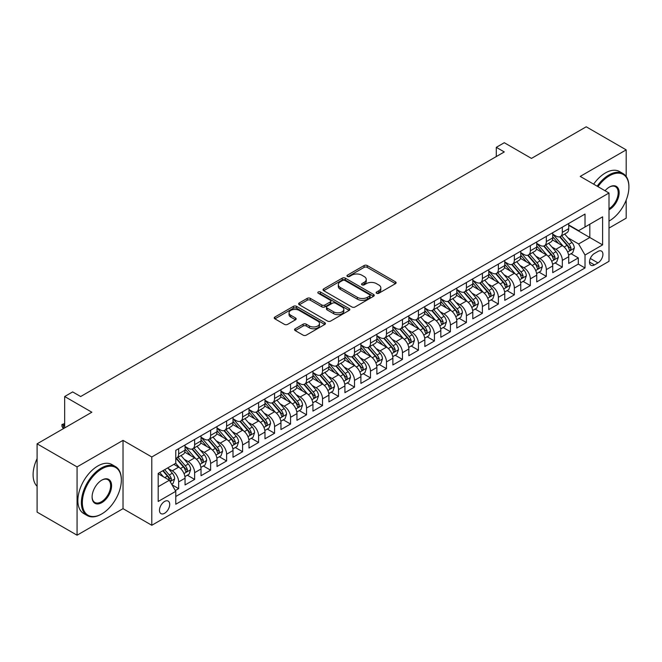 <?xml version="1.0" encoding="UTF-8"?>
<svg xmlns="http://www.w3.org/2000/svg" width="662" height="662" viewBox="0 0 662 662"><rect width="100%" height="100%" fill="white"/><g stroke="black" fill="none" stroke-linecap="round" stroke-linejoin="round"><path stroke-width="0.99" d="M376.604 293.274A1.556 0.894 0 0 0 378.805 293.274L395.471 283.65A2.218 1.283 0 0 0 396.124 282.748A2.218 1.283 0 0 0 395.471 281.838L367.228 265.536A2.218 1.283 0 0 0 364.092 265.536L347.418 275.16A1.556 0.894 0 0 0 346.962 275.789A1.556 0.894 0 0 0 347.418 276.426A1.556 0.894 0 0 0 349.619 276.426L351.77 275.185A7.1 4.096 0 0 1 361.816 275.185L364.166 276.542A7.1 4.096 0 0 1 366.252 279.438A7.1 4.096 0 0 1 364.166 282.335L362.015 283.584A1.556 0.894 0 0 0 361.56 284.221A1.556 0.894 0 0 0 362.015 284.85A1.556 0.894 0 0 0 364.208 284.85L366.367 283.609A7.1 4.096 0 0 1 376.405 283.609L378.763 284.966A7.1 4.096 0 0 1 380.84 287.862A7.1 4.096 0 0 1 378.763 290.767L376.604 292.008A1.556 0.894 0 0 0 376.148 292.645A1.556 0.894 0 0 0 376.604 293.274L376.604 292.008M164.581 513.282A7.232 4.179 120 0 0 169.315 506.91A7.232 4.179 120 0 0 168.206 501.109A7.232 4.179 120 0 0 164.581 501.465A7.232 4.179 120 0 0 159.856 507.845A7.232 4.179 120 0 0 160.965 513.638A7.232 4.179 120 0 0 164.581 513.282M295.202 328.766A2.218 1.283 0 0 0 294.557 329.676A2.218 1.283 0 0 0 295.202 330.578L303.13 335.154A2.218 1.283 0 0 0 306.266 335.154L324.785 324.463A2.218 1.283 0 0 0 325.431 323.561A2.218 1.283 0 0 0 324.785 322.651L296.543 306.349A2.218 1.283 0 0 0 293.398 306.349L274.887 317.032A2.218 1.283 0 0 0 274.233 317.942A2.218 1.283 0 0 0 274.887 318.844L284.461 324.372A2.218 1.283 0 0 0 287.598 324.372L295.517 319.796A2.218 1.283 0 0 0 296.171 318.894A2.218 1.283 0 0 0 295.517 317.983L290.775 315.244A5.933 3.426 0 0 1 289.037 312.82A5.933 3.426 0 0 1 292.695 309.659A5.933 3.426 0 0 1 299.166 310.404L317.76 321.136A5.933 3.426 0 0 1 319.498 323.561A5.933 3.426 0 0 1 315.84 326.722A5.933 3.426 0 0 1 309.369 325.985L306.266 324.19A2.218 1.283 0 0 0 303.13 324.19L295.202 328.766L295.202 330.578M626.186 176.464L626.186 149.869L586.218 126.798L531.462 158.408L504.287 142.719L496.293 147.336L504.287 151.946L80.656 396.53L72.663 391.912L64.669 396.53L64.669 427.909M77.065 466.9L77.065 535.202L123.024 508.664L123.024 440.371L77.065 466.9L37.097 443.83L91.853 412.219L64.669 396.53M123.024 440.371L151.797 456.979L608.999 193.023L608.999 261.316L151.797 525.28L151.797 456.979M626.186 149.869L580.226 176.406L608.999 193.023M351.927 306.978A2.218 1.283 0 0 0 355.072 306.978L373.583 296.286A2.218 1.283 0 0 0 374.237 295.384A2.218 1.283 0 0 0 373.583 294.474L345.341 278.172A2.218 1.283 0 0 0 342.204 278.172L323.685 288.864A2.218 1.283 0 0 0 323.039 289.766A2.218 1.283 0 0 0 323.685 290.676L351.927 306.978M318.894 293.614A1.556 0.894 0 0 1 320.466 293.829L320.466 291.983L349.188 308.566A2.218 1.283 0 0 1 349.834 309.468A2.218 1.283 0 0 1 349.188 310.379L330.669 321.07A2.218 1.283 0 0 1 327.533 321.07L299.282 304.76L299.282 302.948A2.218 1.283 0 0 0 298.636 303.858A2.218 1.283 0 0 0 299.282 304.76M299.282 302.948L307.209 298.372A2.218 1.283 0 0 1 310.346 298.372L321.806 304.983A2.218 1.283 0 0 0 324.943 304.983L330.197 301.955A2.218 1.283 0 0 0 330.851 301.045A2.218 1.283 0 0 0 330.197 300.143L318.273 293.258A1.556 0.894 0 0 1 317.818 292.621A1.556 0.894 0 0 1 318.778 291.793A1.556 0.894 0 0 1 320.466 291.983M77.065 535.202L37.097 512.131L37.097 443.83M608.999 228.092L626.186 218.17L626.186 200.106M175.339 490.559L178.649 488.639L172.021 484.807M168.247 468.506L172.261 470.823A9.045 5.222 60 0 1 178.649 481.903L185.046 478.212L185.046 484.948L194.636 479.412L187.363 475.208M184.235 459.279L188.248 461.596A9.045 5.222 60 0 1 194.636 472.676L201.033 468.977L201.033 475.721L210.624 470.177L203.35 465.982M200.214 450.052L204.227 452.369A9.045 5.222 60 0 1 210.624 463.441L217.02 459.751L217.02 466.487L226.611 460.951L219.337 456.755M216.201 440.818L220.214 443.135A9.045 5.222 60 0 1 226.611 454.215L233.007 450.524L233.007 457.26L242.598 451.724L235.324 447.52M232.188 431.591L236.202 433.908A9.045 5.222 60 0 1 242.598 444.988L248.995 441.289L248.995 448.033L258.585 442.489L251.312 438.294M248.176 422.364L252.189 424.681A9.045 5.222 60 0 1 258.585 435.753L264.974 432.063L264.974 438.798L274.573 433.262L267.299 429.067M264.163 413.129L268.176 415.446A9.045 5.222 60 0 1 274.573 426.527L280.961 422.836L280.961 429.572L290.552 424.036L283.278 419.832M280.15 403.903L284.163 406.22A9.045 5.222 60 0 1 290.552 417.292L296.948 413.601L296.948 420.345L306.539 414.801L299.265 410.606M296.129 394.676L300.151 396.993A9.045 5.222 60 0 1 306.539 408.065L312.936 404.374L312.936 411.11L322.526 405.574L315.253 401.379M312.116 385.441L316.13 387.758A9.045 5.222 60 0 1 322.526 398.838L328.923 395.148L328.923 401.884L338.514 396.348L331.24 392.144M328.104 376.215L332.117 378.532A9.045 5.222 60 0 1 338.514 389.604L344.91 385.913L344.91 392.657L354.501 387.113L347.227 382.917M344.091 366.988L348.104 369.305A9.045 5.222 60 0 1 354.501 380.377L360.898 376.686L360.898 383.422L370.488 377.886L363.215 373.682M360.078 357.753L364.092 360.07A9.045 5.222 60 0 1 370.488 371.15L376.877 367.46L376.877 374.195L386.476 368.66L379.202 364.456M376.066 348.526L380.079 350.843A9.045 5.222 60 0 1 386.476 361.915L392.864 358.225L392.864 364.961L402.455 359.425L395.181 355.229M392.053 339.3L396.066 341.617A9.045 5.222 60 0 1 402.455 352.689L408.851 348.998L408.851 355.734L418.442 350.198L411.168 345.994M408.032 330.065L412.045 332.382A9.045 5.222 60 0 1 418.442 343.462L424.839 339.772L424.839 346.507L434.429 340.971L427.156 336.768M424.019 320.838L428.033 323.155A9.045 5.222 60 0 1 434.429 334.227L440.826 330.537L440.826 337.272L450.417 331.736L443.143 327.541M440.007 311.612L444.02 313.929A9.045 5.222 60 0 1 450.417 325.001L456.813 321.31L456.813 328.046L466.404 322.51L459.13 318.306M455.994 302.377L460.007 304.694A9.045 5.222 60 0 1 466.404 315.774L472.792 312.083L472.792 318.819L482.391 313.283L475.117 309.08M471.981 293.15L475.995 295.467A9.045 5.222 60 0 1 482.391 306.539L488.779 302.848L488.779 309.584L498.37 304.048L491.096 299.853M487.968 283.924L491.982 286.241A9.045 5.222 60 0 1 498.37 297.312L504.767 293.622L504.767 300.358L514.357 294.822L507.084 290.618M503.956 274.689L507.969 277.006A9.045 5.222 60 0 1 514.357 288.086L520.754 284.395L520.754 291.131L530.345 285.595L523.071 281.391M519.935 265.462L523.948 267.779A9.045 5.222 60 0 1 530.345 278.851L536.741 275.16L536.741 281.896L546.332 276.36L539.058 272.165M535.922 256.235L539.935 258.552A9.045 5.222 60 0 1 546.332 269.624L552.729 265.934L552.729 272.67L562.319 267.134L562.319 260.398A9.045 5.222 -120 0 0 555.923 249.317L551.909 247M555.046 262.93L562.319 267.134M185.046 478.212A9.045 5.222 -120 0 0 178.649 467.132L173.858 464.368M201.033 468.977A9.045 5.222 -120 0 0 194.636 457.905L184.756 452.196M217.02 459.751A9.045 5.222 -120 0 0 210.624 448.679L200.735 442.969M233.007 450.524A9.045 5.222 -120 0 0 226.611 439.444L216.722 433.742M248.995 441.289A9.045 5.222 -120 0 0 242.598 430.217L232.71 424.507M264.974 432.063A9.045 5.222 -120 0 0 258.585 420.991L248.697 415.281M280.961 422.836A9.045 5.222 -120 0 0 274.573 411.756L264.684 406.046M296.948 413.601A9.045 5.222 -120 0 0 290.552 402.529L280.671 396.819M312.936 404.374A9.045 5.222 -120 0 0 306.539 393.302L296.659 387.593M328.923 395.148A9.045 5.222 -120 0 0 322.526 384.068L312.638 378.358M344.91 385.913A9.045 5.222 -120 0 0 338.514 374.841L328.625 369.131M360.898 376.686A9.045 5.222 -120 0 0 354.501 365.614L344.612 359.905M376.877 367.46A9.045 5.222 -120 0 0 370.488 356.379L360.6 350.67M392.864 358.225A9.045 5.222 -120 0 0 386.476 347.153L376.587 341.443M408.851 348.998A9.045 5.222 -120 0 0 402.455 337.926L392.574 332.216M424.839 339.772A9.045 5.222 -120 0 0 418.442 328.691L408.562 322.982M440.826 330.537A9.045 5.222 -120 0 0 434.429 319.465L424.541 313.755M456.813 321.31A9.045 5.222 -120 0 0 450.417 310.23L440.528 304.528M472.792 312.083A9.045 5.222 -120 0 0 466.404 301.003L456.515 295.293M488.779 302.848A9.045 5.222 -120 0 0 482.391 291.776L472.502 286.067M504.767 293.622A9.045 5.222 -120 0 0 498.37 282.542L488.49 276.84M520.754 284.395A9.045 5.222 -120 0 0 514.357 273.315L504.477 267.605M536.741 275.16A9.045 5.222 -120 0 0 530.345 264.088L520.456 258.379M552.729 265.934A9.045 5.222 -120 0 0 546.332 254.853L536.443 249.152M597.968 251.444L594.451 253.472A7.009 4.046 120 0 0 589.875 259.645A7.009 4.046 120 0 0 590.943 265.263A7.009 4.046 120 0 0 594.451 264.916L597.968 262.888A7.009 4.046 120 0 0 602.544 256.707A7.009 4.046 120 0 0 601.468 251.097A7.009 4.046 120 0 0 597.968 251.444M158.193 486.702L169.381 480.24L175.778 491.32L175.778 504.237L585.018 267.961L585.018 255.044L578.621 243.964L567.897 237.774M175.778 491.32L158.193 501.465L158.193 473.413L175.778 463.259L175.778 450.334L585.018 214.066L585.018 226.983L602.602 216.83L602.602 244.89L585.018 255.044M185.046 446.461L188.248 448.306A9.045 5.222 60 0 0 192.766 448.753L199.163 445.063A9.045 5.222 -120 0 0 201.033 440.925L201.033 435.753M201.033 437.234L204.227 439.08A9.045 5.222 60 0 0 208.753 439.527L215.15 435.836A9.045 5.222 -120 0 0 217.02 431.69L217.02 426.527M217.02 428L220.214 429.845A9.045 5.222 60 0 0 224.741 430.292L231.129 426.601A9.045 5.222 -120 0 0 233.007 422.464L233.007 417.292M233.007 418.773L236.202 420.618A9.045 5.222 60 0 0 240.728 421.065L247.116 417.374A9.045 5.222 -120 0 0 248.995 413.237L248.995 408.065M248.995 409.546L252.189 411.392A9.045 5.222 60 0 0 256.707 411.838L263.104 408.148A9.045 5.222 -120 0 0 264.974 404.002L264.974 398.838M264.974 400.311L268.176 402.157A9.045 5.222 60 0 0 272.694 402.604L279.091 398.913A9.045 5.222 -120 0 0 280.961 394.775L280.961 389.604M280.961 391.085L284.163 392.93A9.045 5.222 60 0 0 288.682 393.377L295.078 389.686A9.045 5.222 -120 0 0 296.948 385.549L296.948 380.377M296.948 381.858L300.151 383.703A9.045 5.222 60 0 0 304.669 384.15L311.066 380.46A9.045 5.222 -120 0 0 312.936 376.314L312.936 371.15M312.936 372.623L316.13 374.469A9.045 5.222 60 0 0 320.656 374.915L327.053 371.225A9.045 5.222 -120 0 0 328.923 367.087L328.923 361.915M328.923 363.397L332.117 365.242A9.045 5.222 60 0 0 336.644 365.689L343.032 361.998A9.045 5.222 -120 0 0 344.91 357.861L344.91 352.689M344.91 354.162L348.104 356.015A9.045 5.222 60 0 0 352.623 356.462L359.019 352.772A9.045 5.222 -120 0 0 360.898 348.626L360.898 343.462M360.898 344.935L364.092 346.78A9.045 5.222 60 0 0 368.61 347.227L375.006 343.537A9.045 5.222 -120 0 0 376.877 339.399L376.877 334.227M376.877 335.708L380.079 337.554A9.045 5.222 60 0 0 384.597 338.001L390.994 334.31A9.045 5.222 -120 0 0 392.864 330.173L392.864 325.001M392.864 326.474L396.066 328.327A9.045 5.222 60 0 0 400.584 328.774L406.981 325.083A9.045 5.222 -120 0 0 408.851 320.938L408.851 315.774M408.851 317.247L412.045 319.092A9.045 5.222 60 0 0 416.572 319.539L422.968 315.848A9.045 5.222 -120 0 0 424.839 311.711L424.839 306.539M424.839 308.02L428.033 309.866A9.045 5.222 60 0 0 432.559 310.312L438.947 306.622A9.045 5.222 -120 0 0 440.826 302.484L440.826 297.312M440.826 298.785L444.02 300.639A9.045 5.222 60 0 0 448.546 301.086L454.935 297.387A9.045 5.222 -120 0 0 456.813 293.249L456.813 288.086M456.813 289.559L460.007 291.404A9.045 5.222 60 0 0 464.525 291.851L470.922 288.16A9.045 5.222 -120 0 0 472.792 284.023L472.792 278.851M472.792 280.332L475.995 282.178A9.045 5.222 60 0 0 480.513 282.624L486.909 278.934A9.045 5.222 -120 0 0 488.779 274.796L488.779 269.624M488.779 271.097L491.982 272.943A9.045 5.222 60 0 0 496.5 273.398L502.897 269.699A9.045 5.222 -120 0 0 504.767 265.561L504.767 260.398M504.767 261.871L507.969 263.716A9.045 5.222 60 0 0 512.487 264.163L518.884 260.472A9.045 5.222 -120 0 0 520.754 256.335L520.754 251.163M520.754 252.644L523.948 254.489A9.045 5.222 60 0 0 528.475 254.936L534.871 251.246A9.045 5.222 -120 0 0 536.741 247.108L536.741 241.936M536.741 243.409L539.935 245.254A9.045 5.222 60 0 0 544.462 245.71L550.85 242.011A9.045 5.222 -120 0 0 552.729 237.873L552.729 232.71M175.778 496.483L578.307 264.088L578.307 257.907L568.716 263.443L568.716 256.707A9.045 5.222 -120 0 0 562.319 245.627L552.431 239.917M552.729 234.183L555.923 236.028A9.045 5.222 -120 0 0 560.449 236.475A9.045 5.222 -120 0 0 562.319 232.337L562.319 227.165M560.449 236.475L566.837 232.784A9.045 5.222 -120 0 0 568.716 228.647L568.716 223.475M178.649 448.679L178.649 453.842A9.045 5.222 60 0 1 176.779 457.98A9.045 5.222 60 0 1 175.778 458.352M176.779 457.98L183.175 454.289A9.045 5.222 -120 0 0 185.046 450.152L185.046 444.98M194.636 439.444L194.636 444.616A9.045 5.222 60 0 1 192.766 448.753M210.624 430.217L210.624 435.389A9.045 5.222 60 0 1 208.753 439.527M226.611 420.991L226.611 426.154A9.045 5.222 60 0 1 224.741 430.292M242.598 411.756L242.598 416.928A9.045 5.222 60 0 1 240.728 421.065M258.585 402.529L258.585 407.693A9.045 5.222 60 0 1 256.707 411.838M274.573 393.302L274.573 398.466A9.045 5.222 60 0 1 272.694 402.604M290.552 384.068L290.552 389.239A9.045 5.222 60 0 1 288.682 393.377M306.539 374.841L306.539 380.005A9.045 5.222 60 0 1 304.669 384.15M322.526 365.606L322.526 370.778A9.045 5.222 60 0 1 320.656 374.915M338.514 356.379L338.514 361.551A9.045 5.222 60 0 1 336.644 365.689M354.501 347.153L354.501 352.316A9.045 5.222 60 0 1 352.623 356.462M370.488 337.918L370.488 343.09A9.045 5.222 60 0 1 368.61 347.227M386.476 328.691L386.476 333.863A9.045 5.222 60 0 1 384.597 338.001M402.455 319.465L402.455 324.628A9.045 5.222 60 0 1 400.584 328.774M418.442 310.23L418.442 315.402A9.045 5.222 60 0 1 416.572 319.539M434.429 301.003L434.429 306.175A9.045 5.222 60 0 1 432.559 310.312M450.417 291.776L450.417 296.94A9.045 5.222 60 0 1 448.546 301.086M466.404 282.542L466.404 287.713A9.045 5.222 60 0 1 464.525 291.851M482.391 273.315L482.391 278.487A9.045 5.222 60 0 1 480.513 282.624M498.37 264.088L498.37 269.252A9.045 5.222 60 0 1 496.5 273.398M514.357 254.853L514.357 260.025A9.045 5.222 60 0 1 512.487 264.163M530.345 245.627L530.345 250.799A9.045 5.222 60 0 1 528.475 254.936M546.332 236.4L546.332 241.564A9.045 5.222 60 0 1 544.462 245.71M546.332 269.624L546.332 276.36M530.345 278.851L530.345 285.595M514.357 288.086L514.357 294.822M498.37 297.312L498.37 304.048M482.391 306.539L482.391 313.283M466.404 315.774L466.404 322.51M450.417 325.001L450.417 331.736M434.429 334.227L434.429 340.971M418.442 343.462L418.442 350.198M402.455 352.689L402.455 359.425M386.476 361.915L386.476 368.66M370.488 371.15L370.488 377.886M354.501 380.377L354.501 387.113M338.514 389.604L338.514 396.348M322.526 398.838L322.526 405.574M306.539 408.065L306.539 414.801M290.552 417.292L290.552 424.036M274.573 426.527L274.573 433.262M258.585 435.753L258.585 442.489M242.598 444.988L242.598 451.724M226.611 454.215L226.611 460.951M210.624 463.441L210.624 470.177M194.636 472.676L194.636 479.412M178.649 481.903L178.649 488.639M169.381 480.24L158.193 473.777M578.621 243.964L589.817 237.509L589.817 224.211L602.602 216.83M568.716 225.32L602.602 244.89M568.716 224.956L578.621 230.674L585.018 226.983M123.024 508.664L151.797 525.28M496.293 147.336L496.293 156.563M571.033 253.703L578.307 257.907M578.307 264.088L585.018 267.961M377.224 293.498L378.763 292.612A7.1 4.096 0 0 0 380.84 289.708L380.84 287.862M366.252 279.438L366.252 281.284A7.1 4.096 0 0 1 364.166 284.188L362.635 285.074M395.471 281.838L395.471 283.65L367.228 267.382A2.218 1.283 0 0 0 364.092 267.382L348.038 276.65M373.558 296.311L345.341 280.018A2.218 1.283 0 0 0 342.204 280.018L323.718 290.692M369.661 296.022A1.556 0.894 0 0 0 370.116 295.384A1.556 0.894 0 0 0 369.661 294.747L344.869 280.44A1.556 0.894 0 0 0 342.676 280.44L340.4 281.747A7.1 4.096 0 0 0 338.315 284.652A7.1 4.096 0 0 0 340.4 287.548L357.348 297.329A7.1 4.096 0 0 0 367.385 297.329L369.661 296.022L369.661 297.867A1.556 0.894 0 0 0 370.116 297.23L370.116 295.384M338.315 284.652L338.315 286.497A7.1 4.096 0 0 0 340.4 289.393L340.4 287.548M369.661 297.867L367.385 299.174A7.1 4.096 0 0 1 357.348 299.174L340.4 289.393M299.315 304.777L307.209 300.217L307.209 298.372M330.851 301.045L330.851 302.89A2.218 1.283 0 0 1 330.197 303.8L324.943 306.837A2.218 1.283 0 0 1 321.806 306.837L310.346 300.217A2.218 1.283 0 0 0 307.209 300.217M320.466 293.829L349.155 310.395M333.689 311.852A5.933 3.426 0 0 0 340.16 312.596A5.933 3.426 0 0 0 343.826 309.427A5.933 3.426 0 0 0 342.08 307.002L335.535 303.221A2.218 1.283 0 0 0 332.398 303.221L327.136 306.258A2.218 1.283 0 0 0 326.49 307.16A2.218 1.283 0 0 0 327.136 308.07L333.689 311.852L333.689 313.697A5.933 3.426 0 0 0 340.16 314.442A5.933 3.426 0 0 0 343.826 311.272L343.826 309.427M326.49 307.16L326.49 309.005A2.218 1.283 0 0 0 327.136 309.915L327.136 308.07M333.689 313.697L327.136 309.915M319.498 323.561L319.498 325.406A5.933 3.426 0 0 1 315.84 328.567A5.933 3.426 0 0 1 309.369 327.831L306.266 326.035A2.218 1.283 0 0 0 303.13 326.035L295.235 330.595M289.037 312.82L289.037 314.665A5.933 3.426 0 0 0 290.775 317.09L290.775 315.244M295.492 319.812L290.775 317.09M324.752 324.479L296.543 308.194A2.218 1.283 0 0 0 293.398 308.194L274.912 318.869M568.575 255.118L572.713 252.735L574.31 248.118A5.991 3.459 -120 0 0 571.976 242.491L564.669 234.034M563.205 246.214L554.541 236.185A17.295 9.988 -120 0 0 552.729 234.282M558.455 243.401L553.614 237.79A14.357 8.292 -120 0 0 552.729 236.822M559.63 236.806L567.02 245.354A5.991 3.459 60 0 1 569.154 249.483L569.593 250.195L570.396 250.079L571.074 248.374A5.991 3.459 -120 0 0 568.939 244.245L561.633 235.788M560.069 236.665L568.004 245.85A3.053 1.763 60 0 1 568.774 247.05L571.074 248.374M608.999 221.075L609.396 220.843L608.999 221.075A27.581 15.921 120 0 0 609.396 220.843L609.396 220.843A27.581 15.921 120 0 0 628.9 187.065A27.581 15.921 120 0 0 609.396 175.802A27.581 15.921 120 0 0 597.985 186.659M597.157 186.188A28.259 16.318 -60 0 1 608.916 174.975A28.259 16.318 -60 0 1 623.05 173.576A28.259 16.318 -60 0 1 628.9 186.51A28.259 16.318 -60 0 1 628.9 186.792M605.06 190.747A13.794 7.961 -60 0 1 609.396 187.065A13.794 7.961 -60 0 1 619.152 192.7A13.794 7.961 -60 0 1 609.396 209.589A13.794 7.961 -60 0 1 608.999 209.804M593.64 184.152A28.259 16.318 -60 0 1 605.399 172.947A28.259 16.318 -60 0 1 619.533 171.549L623.05 173.576M608.999 208.712A13.116 7.572 120 0 0 617.497 197.152A13.116 7.572 120 0 0 615.47 186.692A13.116 7.572 120 0 0 609.156 187.214M101.36 514.159L101.84 513.886A27.581 15.921 120 0 0 121.345 480.099A27.581 15.921 120 0 0 101.84 468.845A27.581 15.921 120 0 0 82.336 502.623A27.581 15.921 120 0 0 101.84 513.886L101.36 514.159A28.259 16.318 -60 0 1 87.227 515.557A28.259 16.318 -60 0 1 82.899 492.917A28.259 16.318 -60 0 1 101.36 468.009A28.259 16.318 -60 0 1 115.494 466.611A28.259 16.318 -60 0 1 121.345 479.545A28.259 16.318 -60 0 1 121.345 479.826M101.84 502.623A13.794 7.961 -60 0 1 92.092 496.988A13.794 7.961 -60 0 1 101.84 480.099L101.84 480.099A13.794 7.961 -60 0 1 111.588 485.734A13.794 7.961 -60 0 1 101.84 502.623M92.092 496.707A13.116 7.572 120 0 0 94.807 502.441A13.116 7.572 120 0 0 101.36 501.788A13.116 7.572 120 0 0 109.925 490.236A13.116 7.572 120 0 0 107.914 479.727A13.116 7.572 120 0 0 101.6 480.248M87.227 515.557L83.71 513.53A28.259 16.318 -60 0 1 79.382 490.881A28.259 16.318 -60 0 1 97.844 465.982A28.259 16.318 -60 0 1 111.977 464.583L115.494 466.611M37.097 486.289A28.259 16.318 -60 0 1 37.097 458.601M552.588 264.345L556.725 261.962L558.323 257.353A5.991 3.459 -120 0 0 555.989 251.725L548.682 243.268M547.217 255.441L538.562 245.412A17.295 9.988 -120 0 0 536.741 243.508M542.468 252.627L537.627 247.017A14.357 8.292 -120 0 0 536.741 246.057M543.643 246.032L551.032 254.589A5.991 3.459 60 0 1 553.167 258.71L553.606 259.421L554.417 259.305L555.087 257.601A5.991 3.459 -120 0 0 552.952 253.48L545.645 245.023M544.081 245.892L552.017 255.085A3.053 1.763 60 0 1 552.787 256.277L555.087 257.601M536.609 273.58L540.738 271.197L542.335 266.579A5.991 3.459 -120 0 0 540.002 260.952L532.695 252.495M531.238 264.668L522.575 254.638A17.295 9.988 -120 0 0 520.754 252.743M526.48 261.854L521.639 256.244A14.357 8.292 -120 0 0 520.754 255.284M527.655 255.259L535.045 263.815A5.991 3.459 60 0 1 537.18 267.945L537.618 268.648L538.429 268.54L539.1 266.836A5.991 3.459 -120 0 0 536.965 262.706L529.658 254.249M528.094 255.118L536.03 264.312A3.053 1.763 60 0 1 536.799 265.503L539.1 266.836M520.622 282.806L524.751 280.423L526.348 275.806A5.991 3.459 -120 0 0 524.014 270.179L516.716 261.73M515.251 273.903L506.587 263.873A17.295 9.988 -120 0 0 504.767 261.97M510.501 271.089L505.652 265.479A14.357 8.292 -120 0 0 504.767 264.51M511.676 264.494L519.058 273.042A5.991 3.459 60 0 1 521.193 277.171L521.631 277.883L522.442 277.767L523.112 276.062A5.991 3.459 -120 0 0 520.977 271.933L513.671 263.476M512.107 264.353L520.042 273.538A3.053 1.763 60 0 1 520.812 274.738L523.112 276.062M504.634 292.041L508.764 289.65L510.361 285.041A5.991 3.459 -120 0 0 508.027 279.414L500.729 270.957M499.264 283.129L490.6 273.1A17.295 9.988 -120 0 0 488.779 271.197M494.514 280.316L489.665 274.705A14.357 8.292 -120 0 0 488.779 273.745M495.689 273.72L503.07 282.277A5.991 3.459 60 0 1 505.214 286.398L505.644 287.109L506.455 286.994L507.125 285.289A5.991 3.459 -120 0 0 504.99 281.168L497.692 272.711M496.119 273.58L504.055 282.773A3.053 1.763 60 0 1 504.825 283.965L507.125 285.289M488.647 301.268L492.776 298.885L494.373 294.267A5.991 3.459 -120 0 0 492.04 288.64L484.741 280.183M483.277 292.356L474.613 282.326A17.295 9.988 -120 0 0 472.792 280.431M478.527 289.542L473.678 283.932A14.357 8.292 -120 0 0 472.792 282.972M479.702 282.947L487.091 291.503A5.991 3.459 60 0 1 489.226 295.633L489.657 296.336L490.468 296.228L491.146 294.524A5.991 3.459 -120 0 0 489.003 290.395L481.704 281.938M480.132 282.806L488.076 292A3.053 1.763 60 0 1 488.846 293.192L491.146 294.524M472.66 310.495L476.789 308.111L478.394 303.494A5.991 3.459 -120 0 0 476.061 297.867L468.754 289.418M467.289 301.591L458.625 291.561A17.295 9.988 -120 0 0 456.813 289.658M462.539 298.777L457.699 293.167A14.357 8.292 -120 0 0 456.813 292.199M463.714 292.182L471.104 300.73A5.991 3.459 60 0 1 473.239 304.859L473.678 305.571L474.48 305.455L475.159 303.75A5.991 3.459 -120 0 0 473.024 299.621L465.717 291.164M464.145 292.041L472.089 301.227A3.053 1.763 60 0 1 472.858 302.426L475.159 303.75M456.672 319.729L460.81 317.338L462.407 312.729A5.991 3.459 -120 0 0 460.073 307.102L452.767 298.645M451.302 310.817L442.638 300.788A17.295 9.988 -120 0 0 440.826 298.885M446.552 308.004L441.711 302.393A14.357 8.292 -120 0 0 440.826 301.433M447.727 301.409L455.117 309.965A5.991 3.459 60 0 1 457.252 314.086L457.69 314.798L458.501 314.682L459.171 312.977A5.991 3.459 -120 0 0 457.037 308.856L449.73 300.399M448.166 301.268L456.101 310.461A3.053 1.763 60 0 1 456.871 311.653L459.171 312.977M440.693 328.956L444.823 326.573L446.42 321.955A5.991 3.459 -120 0 0 444.086 316.328L436.779 307.871M435.315 320.044L426.659 310.023A17.295 9.988 -120 0 0 424.839 308.12M430.565 317.23L425.724 311.62A14.357 8.292 -120 0 0 424.839 310.66M431.74 310.635L439.129 319.192A5.991 3.459 60 0 1 441.264 323.321L441.703 324.024L442.514 323.917L443.184 322.212A5.991 3.459 -120 0 0 441.049 318.083L433.742 309.626M432.178 310.495L440.114 319.688A3.053 1.763 60 0 1 440.884 320.88L443.184 322.212M424.706 338.183L428.835 335.8L430.432 331.182A5.991 3.459 -120 0 0 428.099 325.555L420.792 317.106M419.336 329.279L410.672 319.25A17.295 9.988 -120 0 0 408.851 317.346M414.577 326.465L409.737 320.855A14.357 8.292 -120 0 0 408.851 319.887M415.753 319.87L423.142 328.418A5.991 3.459 60 0 1 425.277 332.547L425.716 333.259L426.527 333.143L427.197 331.439A5.991 3.459 -120 0 0 425.062 327.309L417.755 318.852M416.191 319.729L424.127 328.915A3.053 1.763 60 0 1 424.896 330.115L427.197 331.439M408.719 347.418L412.848 345.026L414.445 340.417A5.991 3.459 -120 0 0 412.112 334.79L404.813 326.333M403.348 338.505L394.684 328.476A17.295 9.988 -120 0 0 392.864 326.573M398.598 335.692L393.749 330.081A14.357 8.292 -120 0 0 392.864 329.122M399.774 329.097L407.155 337.653A5.991 3.459 60 0 1 409.29 341.774L409.728 342.486L410.539 342.37L411.21 340.665A5.991 3.459 -120 0 0 409.075 336.544L401.776 328.087M400.204 328.956L408.14 338.15A3.053 1.763 60 0 1 408.909 339.341L411.21 340.665M392.732 356.644L396.861 354.261L398.458 349.644A5.991 3.459 -120 0 0 396.124 344.017L388.826 335.56M387.361 347.732L378.697 337.711A17.295 9.988 -120 0 0 376.877 335.808M382.611 344.919L377.762 339.316A14.357 8.292 -120 0 0 376.877 338.348M383.786 338.323L391.176 346.88A5.991 3.459 60 0 1 393.311 351.009L393.741 351.721L394.552 351.605L395.222 349.9A5.991 3.459 -120 0 0 393.087 345.771L385.789 337.314M384.217 338.183L392.161 347.376A3.053 1.763 60 0 1 392.922 348.568L395.222 349.9M376.744 365.871L380.873 363.488L382.471 358.87A5.991 3.459 -120 0 0 380.145 353.251L372.838 344.794M371.374 356.967L362.71 346.938A17.295 9.988 -120 0 0 360.898 345.034M366.624 354.153L361.775 348.543A14.357 8.292 -120 0 0 360.898 347.575M367.799 347.558L375.188 356.106A5.991 3.459 60 0 1 377.323 360.236L377.754 360.947L378.565 360.831L379.243 359.127A5.991 3.459 -120 0 0 377.1 354.998L369.801 346.549M368.229 347.418L376.173 356.603A3.053 1.763 60 0 1 376.943 357.803L379.243 359.127M360.757 375.106L364.894 372.714L366.491 368.105A5.991 3.459 -120 0 0 364.158 362.478L356.851 354.021M355.386 366.194L346.723 356.164A17.295 9.988 -120 0 0 344.91 354.261M350.637 363.38L345.796 357.77A14.357 8.292 -120 0 0 344.91 356.81M351.812 356.785L359.201 365.341A5.991 3.459 60 0 1 361.336 369.462L361.775 370.174L362.577 370.058L363.256 368.362A5.991 3.459 -120 0 0 361.121 364.232L353.814 355.775M352.25 356.644L360.186 365.838A3.053 1.763 60 0 1 360.955 367.029L363.256 368.362M344.77 384.332L348.907 381.949L350.504 377.332A5.991 3.459 -120 0 0 348.171 371.705L340.864 363.248M339.399 375.428L330.743 365.399A17.295 9.988 -120 0 0 328.923 363.496M334.649 372.607L329.808 367.005A14.357 8.292 -120 0 0 328.923 366.036M335.824 366.012L343.214 374.568A5.991 3.459 60 0 1 345.349 378.697L345.787 379.409L346.598 379.293L347.269 377.588A5.991 3.459 -120 0 0 345.134 373.459L337.827 365.002M336.263 365.871L344.199 375.064A3.053 1.763 60 0 1 344.968 376.256L347.269 377.588M328.791 393.559L332.92 391.176L334.517 386.558A5.991 3.459 -120 0 0 332.183 380.94L324.877 372.483M323.412 384.655L314.756 374.626A17.295 9.988 -120 0 0 312.936 372.723M318.662 381.842L313.821 376.231A14.357 8.292 -120 0 0 312.936 375.263M319.837 375.246L327.227 383.795A5.991 3.459 60 0 1 329.362 387.924L329.8 388.635L330.611 388.52L331.281 386.815A5.991 3.459 -120 0 0 329.146 382.686L321.84 374.237M320.276 375.106L328.211 384.291A3.053 1.763 60 0 1 328.981 385.491L331.281 386.815M312.803 402.794L316.933 400.402L318.53 395.793A5.991 3.459 -120 0 0 316.196 390.166L308.889 381.709M307.433 393.882L298.769 383.852A17.295 9.988 -120 0 0 296.948 381.949M302.683 391.068L297.834 385.458A14.357 8.292 -120 0 0 296.948 384.498M303.85 384.473L311.239 393.029A5.991 3.459 60 0 1 313.374 397.15L313.813 397.862L314.624 397.746L315.294 396.05A5.991 3.459 -120 0 0 313.159 391.921L305.852 383.464M304.288 384.332L312.224 393.526A3.053 1.763 60 0 1 312.994 394.718L315.294 396.05M296.816 412.021L300.945 409.637L302.542 405.02A5.991 3.459 -120 0 0 300.209 399.393L292.91 390.936M291.445 403.117L282.782 393.087A17.295 9.988 -120 0 0 280.961 391.184M286.696 400.295L281.847 394.693A14.357 8.292 -120 0 0 280.961 393.725M287.871 393.7L295.252 402.256A5.991 3.459 60 0 1 297.395 406.385L297.826 407.097L298.636 406.981L299.307 405.276A5.991 3.459 -120 0 0 297.172 401.147L289.873 392.69M288.301 393.559L296.237 402.753A3.053 1.763 60 0 1 297.006 403.944L299.307 405.276M280.829 421.247L284.958 418.864L286.555 414.247A5.991 3.459 -120 0 0 284.221 408.628L276.923 400.171M275.458 412.343L266.794 402.314A17.295 9.988 -120 0 0 264.974 400.411M270.708 409.53L265.859 403.919A14.357 8.292 -120 0 0 264.974 402.951M271.883 402.935L279.273 411.483A5.991 3.459 60 0 1 281.408 415.612L281.838 416.324L282.649 416.208L283.328 414.503A5.991 3.459 -120 0 0 281.185 410.374L273.886 401.925M272.314 402.794L280.258 411.979A3.053 1.763 60 0 1 281.027 413.179L283.328 414.503M264.841 430.482L268.971 428.091L270.576 423.481A5.991 3.459 -120 0 0 268.242 417.854L260.936 409.397M259.471 421.57L250.807 411.541A17.295 9.988 -120 0 0 248.995 409.646M254.721 418.756L249.88 413.146A14.357 8.292 -120 0 0 248.995 412.186M255.896 412.161L263.286 420.718A5.991 3.459 60 0 1 265.421 424.839L265.859 425.55L266.662 425.434L267.34 423.738A5.991 3.459 -120 0 0 265.205 419.609L257.899 411.152M256.326 412.021L264.27 421.214A3.053 1.763 60 0 1 265.04 422.406L267.34 423.738M248.854 439.709L252.992 437.325L254.589 432.708A5.991 3.459 -120 0 0 252.255 427.081L244.948 418.624M243.484 430.805L234.82 420.775A17.295 9.988 -120 0 0 233.007 418.872M238.734 427.983L233.893 422.381A14.357 8.292 -120 0 0 233.007 421.413M239.909 421.388L247.298 429.944A5.991 3.459 60 0 1 249.433 434.073L249.872 434.785L250.675 434.669L251.353 432.965A5.991 3.459 -120 0 0 249.218 428.835L241.911 420.378M240.347 421.247L248.283 430.441A3.053 1.763 60 0 1 249.053 431.632L251.353 432.965M232.875 448.935L237.004 446.552L238.601 441.935A5.991 3.459 -120 0 0 236.268 436.316L228.961 427.859M227.496 440.031L218.841 430.002A17.295 9.988 -120 0 0 217.02 428.099M222.746 437.218L217.906 431.607A14.357 8.292 -120 0 0 217.02 430.639M223.922 430.623L231.311 439.171A5.991 3.459 60 0 1 233.446 443.3L233.885 444.012L234.696 443.896L235.366 442.191A5.991 3.459 -120 0 0 233.231 438.07L225.924 429.613M224.36 430.482L232.296 439.676A3.053 1.763 60 0 1 233.065 440.867L235.366 442.191M216.888 458.17L221.017 455.779L222.614 451.17A5.991 3.459 -120 0 0 220.28 445.543L212.974 437.086M211.517 449.258L202.853 439.229A17.295 9.988 -120 0 0 201.033 437.334M206.759 446.445L201.918 440.834A14.357 8.292 -120 0 0 201.033 439.874M207.934 439.849L215.324 448.406A5.991 3.459 60 0 1 217.459 452.527L217.897 453.238L218.708 453.122L219.379 451.426A5.991 3.459 -120 0 0 217.244 447.297L209.937 438.84M208.373 439.709L216.308 448.902A3.053 1.763 60 0 1 217.078 450.094L219.379 451.426M200.9 467.397L205.03 465.014L206.627 460.396A5.991 3.459 -120 0 0 204.293 454.769L196.995 446.312M195.53 458.493L186.866 448.464A17.295 9.988 -120 0 0 185.046 446.56M190.78 455.679L185.931 450.069A14.357 8.292 -120 0 0 185.046 449.101M191.955 449.076L199.336 457.632A5.991 3.459 60 0 1 201.471 461.762L201.91 462.473L202.721 462.357L203.391 460.653A5.991 3.459 -120 0 0 201.256 456.523L193.949 448.066M192.385 448.944L200.321 458.129A3.053 1.763 60 0 1 201.091 459.32L203.391 460.653M184.913 476.623L189.042 474.24L190.639 469.623A5.991 3.459 -120 0 0 188.306 464.004L181.007 455.547M179.543 467.72L175.72 463.292M174.793 464.906L174.172 464.186M175.968 458.311L183.349 466.859A5.991 3.459 60 0 1 185.492 470.988L185.923 471.7L186.734 471.584L187.404 469.879A5.991 3.459 -120 0 0 185.269 465.758L177.97 457.301M176.398 458.17L184.342 467.364A3.053 1.763 60 0 1 185.103 468.555L187.404 469.879M171.698 484.253L173.055 483.467L174.652 478.858A5.991 3.459 -120 0 0 172.327 473.231L167.726 467.91M163.431 476.806L159.732 472.519M158.806 474.133L158.193 473.421M162.769 470.765L167.37 476.094A5.991 3.459 60 0 1 169.505 480.215L169.935 480.926L170.746 480.819L171.425 479.114A5.991 3.459 -120 0 0 169.282 474.985L164.689 469.656M163.142 470.55L168.355 476.59A3.053 1.763 60 0 1 169.124 477.782L171.425 479.114M64.669 424.59L63.395 425.327L64.669 426.063M61.955 424.491L63.395 425.327L63.395 428.645L61.955 426.345L61.955 424.491L64.669 423.614M172.261 470.823L178.649 467.132M188.248 461.596L194.636 457.905M204.227 452.369L210.624 448.679M220.214 443.135L226.611 439.444M236.202 433.908L242.598 430.217M252.189 424.681L258.585 420.991M268.176 415.446L274.573 411.756M284.163 406.22L290.552 402.529M300.151 396.993L306.539 393.302M316.13 387.758L322.526 384.068M332.117 378.532L338.514 374.841M348.104 369.305L354.501 365.614M364.092 360.07L370.488 356.379M380.079 350.843L386.476 347.153M396.066 341.617L402.455 337.926M412.045 332.382L418.442 328.691M428.033 323.155L434.429 319.465M444.02 313.929L450.417 310.23M460.007 304.694L466.404 301.003M475.995 295.467L482.391 291.776M491.982 286.241L498.37 282.542M507.969 277.006L514.357 273.315M523.948 267.779L530.345 264.088M539.935 258.552L546.332 254.853M555.923 249.317L562.319 245.627M562.319 232.337L568.716 228.647M178.649 453.842L185.046 450.152M194.636 444.616L201.033 440.925M210.624 435.389L217.02 431.69M226.611 426.154L233.007 422.464M242.598 416.928L248.995 413.237M258.585 407.693L264.974 404.002M274.573 398.466L280.961 394.775M290.552 389.239L296.948 385.549M306.539 380.005L312.936 376.314M322.526 370.778L328.923 367.087M338.514 361.551L344.91 357.861M354.501 352.316L360.898 348.626M370.488 343.09L376.877 339.399M386.476 333.863L392.864 330.173M402.455 324.628L408.851 320.938M418.442 315.402L424.839 311.711M434.429 306.175L440.826 302.484M450.417 296.94L456.813 293.249M466.404 287.713L472.792 284.023M482.391 278.487L488.779 274.796M498.37 269.252L504.767 265.561M514.357 260.025L520.754 256.335M530.345 250.799L536.741 247.108M546.332 241.564L552.729 237.873M562.319 260.398L568.716 256.707M590.297 258.461L597.968 262.888M589.494 262.053L594.451 264.916M378.763 292.612L378.763 290.767M362.015 284.85L362.015 283.584M364.166 284.188L364.166 282.335M347.418 276.426L347.418 275.16M364.092 267.382L364.092 265.536M367.228 267.382L367.228 265.536M323.685 290.676L323.685 288.864M342.204 280.018L342.204 278.172M345.341 280.018L345.341 278.172M373.583 296.286L373.583 294.474M357.348 299.174L357.348 297.329M367.385 299.174L367.385 297.329M310.346 300.217L310.346 298.372M321.806 306.837L321.806 304.983M324.943 306.837L324.943 304.983M330.197 303.8L330.197 301.955M349.188 310.379L349.188 308.566M303.13 326.035L303.13 324.19M306.266 326.035L306.266 324.19M309.369 327.831L309.369 325.985M295.517 319.796L295.517 317.983M274.887 318.844L274.887 317.032M293.398 308.194L293.398 306.349M296.543 308.194L296.543 306.349M324.785 324.463L324.785 322.651M567.665 252.048L574.268 248.233M554.541 236.185L555.368 235.705M568.939 244.245L571.976 242.491M564.165 247.009L567.02 245.354M551.678 261.275L558.281 257.468M538.562 245.412L539.381 244.94M552.952 253.48L555.989 251.725M548.177 256.235L551.032 254.589M535.69 270.51L542.294 266.695M522.575 254.638L523.394 254.167M536.965 262.706L540.002 260.952M532.19 265.462L535.045 263.815M519.703 279.736L526.307 275.922M506.587 263.873L507.406 263.393M520.977 271.933L524.014 270.179M516.203 274.697L519.058 273.042M503.724 288.963L510.328 285.157M490.6 273.1L491.427 272.628M504.99 281.168L508.027 279.414M500.215 283.924L503.07 282.277M487.737 298.198L494.34 294.383M474.613 282.326L475.44 281.855M489.003 290.395L492.04 288.64M484.228 293.15L487.091 291.503M471.749 307.425L478.353 303.61M458.625 291.561L459.453 291.081M473.024 299.621L476.061 297.867M468.241 302.385L471.104 300.73M455.762 316.651L462.366 312.845M442.638 300.788L443.466 300.316M457.037 308.856L460.073 307.102M452.262 311.612L455.117 309.965M439.775 325.886L446.378 322.071M426.659 310.023L427.478 309.543M441.049 318.083L444.086 316.328M436.275 320.838L439.129 319.192M423.788 335.113L430.391 331.298M410.672 319.25L411.491 318.77M425.062 327.309L428.099 325.555M420.287 330.073L423.142 328.418M407.8 344.339L414.404 340.533M394.684 328.476L395.504 328.004M409.075 336.544L412.112 334.79M404.3 339.3L407.155 337.653M391.821 353.574L398.425 349.759M378.697 337.711L379.525 337.231M393.087 345.771L396.124 344.017M388.313 348.526L391.176 346.88M375.834 362.801L382.437 358.986M362.71 346.938L363.537 346.458M377.1 354.998L380.145 353.251M372.325 357.761L375.188 356.106M359.847 372.027L366.45 368.221M346.723 356.164L347.55 355.693M361.121 364.232L364.158 362.478M356.346 366.988L359.201 365.341M343.859 381.262L350.463 377.448M330.743 365.399L331.563 364.919M345.134 373.459L348.171 371.705M340.359 376.215L343.214 374.568M327.872 390.489L334.476 386.674M314.756 374.626L315.575 374.146M329.146 382.686L332.183 380.94M324.372 385.45L327.227 383.795M311.885 399.716L318.488 395.909M298.769 383.852L299.588 383.381M313.159 391.921L316.196 390.166M308.384 394.676L311.239 393.029M295.906 408.95L302.501 405.136M282.782 393.087L283.601 392.607M297.172 401.147L300.209 399.393M292.397 403.903L295.252 402.256M279.918 418.177L286.522 414.362M266.794 402.314L267.622 401.834M281.185 410.374L284.221 408.628M276.41 413.138L279.273 411.483M263.931 427.404L270.535 423.597M250.807 411.541L251.634 411.069M265.205 419.609L268.242 417.854M260.423 422.364L263.286 420.718M247.944 436.639L254.547 432.824M234.82 420.775L235.647 420.296M249.218 428.835L252.255 427.081M244.443 431.591L247.298 429.944M231.957 445.865L238.56 442.051M218.841 430.002L219.66 429.53M233.231 438.07L236.268 436.316M228.456 440.826L231.311 439.171M215.969 455.092L222.573 451.285M202.853 439.229L203.673 438.757M217.244 447.297L220.28 445.543M212.469 450.052L215.324 448.406M199.982 464.327L206.585 460.512M186.866 448.464L187.685 447.984M201.256 456.523L204.293 454.769M196.482 459.279L199.336 457.632M184.003 473.553L190.606 469.739M185.269 465.758L188.306 464.004M180.494 468.514L183.349 466.859M170.142 481.555L174.619 478.974M169.282 474.985L172.327 473.231M164.78 477.583L167.37 476.094M628.9 187.065L628.9 186.51M121.345 480.099L121.345 479.545"/></g></svg>

